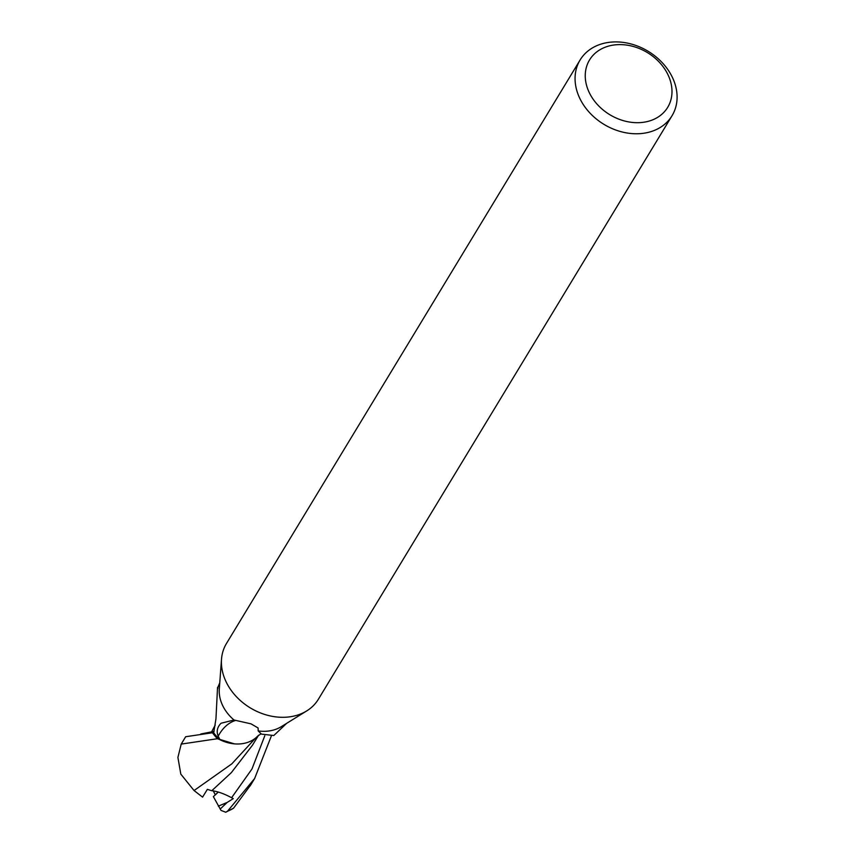 <?xml version="1.0" encoding="UTF-8"?>
<svg xmlns="http://www.w3.org/2000/svg" width="855" height="855" viewBox="0 0 855 855"><rect width="100%" height="100%" fill="white"/><g stroke="black" fill="none" stroke-linecap="round" stroke-linejoin="round"><path stroke-width="1.28" d="M672.051 115.703A53.758 42.707 -148.8 0 1 626.651 132.931A53.758 42.707 -148.8 0 1 580.62 100.003A53.758 42.707 -148.8 0 1 580.107 59.978A53.758 42.707 -148.8 0 1 625.507 42.75A53.758 42.707 -148.8 0 1 671.538 75.678A53.758 42.707 -148.8 0 1 672.051 115.703L318.391 699.23A53.758 42.707 -148.8 0 1 306.742 710.9L281.306 726.664A39.106 31.069 -148.8 0 1 258.189 730.929L261.427 734.103L273.792 735.524L286.649 723.351M306.742 710.9A53.758 42.707 -148.8 0 1 226.96 683.54A53.758 42.707 -148.8 0 1 221.509 659.248A53.758 42.707 -148.8 0 1 226.457 643.516L580.107 59.978M271.259 736.219L254.63 778.52L227.58 811.16L225.741 812.25L220.975 810.369L213.365 796.625L218.314 792.019L215.342 794.883L213.237 790.832M667.263 73.306A45.689 36.295 -148.8 0 1 648.304 121.303A45.689 36.295 -148.8 0 1 589.971 93.997A45.689 36.295 -148.8 0 1 608.942 45.999A45.689 36.295 -148.8 0 1 667.263 73.306M217.48 738.709L234.43 743.871L217.811 738.902A40.174 31.924 -148.8 0 1 212.596 732.735L185.674 736.732L181.207 744.096L217.48 738.709A40.313 32.02 -148.8 0 1 212.5 732.778M217.854 688.318A43.872 7.524 -110.8 0 0 217.544 687.367L215.952 718.841L213.707 732.756A39.106 31.069 -148.8 0 0 219.949 739.735L218.196 736.187C216.272 731.463 217.223 727.145 221.05 723.234L234.024 720.006A39.106 31.069 -148.8 0 1 223.273 706.764A39.106 31.069 -148.8 0 1 219.297 689.087L221.509 659.248M234.024 720.006L251.028 723.854L258.103 727.979L258.189 730.929M219.767 682.814L217.79 687.505M213.868 732.158L212.596 732.735A40.174 31.913 -148.8 0 0 217.822 738.902L232.731 743.679A34.595 27.478 -148.8 0 1 219.949 739.735M260.989 733.814L257.676 736.102A34.595 27.478 -148.8 0 1 232.731 743.679M218.196 736.187A41.628 29.316 89.9 0 1 235.788 720.391M225.741 812.25L233.597 808.146L250.91 784.655M218.314 806.137L227.131 802.46L233.276 798.613L231.598 797.726C223.989 793.643 217.384 791.313 211.773 790.736L207.37 789.368L202.571 797.127L194.053 790.544L180.811 774.128L177.904 757.434L181.207 744.096M211.773 790.736L231.32 772.664L252.449 745.239L258.616 735.193M255.592 738.047L231.801 763.868L194.053 790.544M211.538 731.955L215.246 725.04M233.597 808.146A40.313 32.03 -148.8 0 1 227.58 811.16M220.237 809.001L227.131 802.46M231.598 797.726L251.969 768.998L264.783 735.792M212.061 731.784L214.092 731.249M254.63 778.52L250.162 785.884M200.797 733.996L212.083 731.773"/></g></svg>

